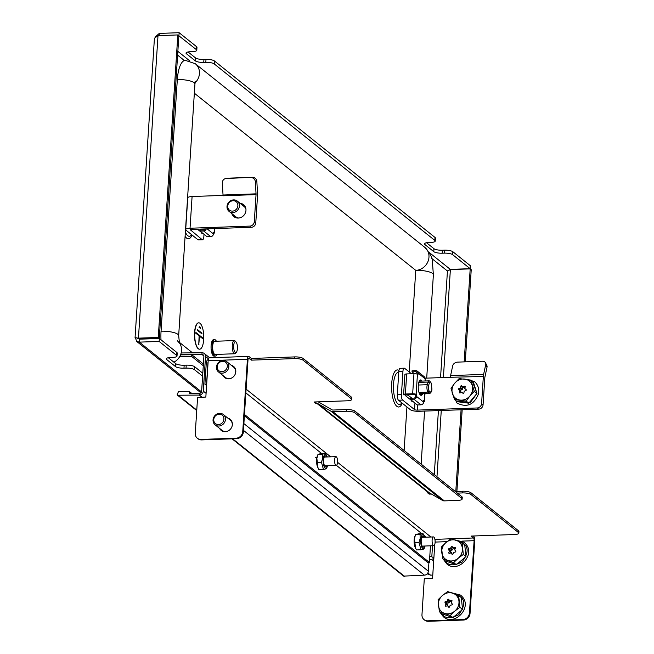 <?xml version="1.0" encoding="UTF-8"?>
<svg xmlns="http://www.w3.org/2000/svg" width="654" height="654" viewBox="0 0 654 654"><rect width="100%" height="100%" fill="white"/><g stroke="black" fill="none" stroke-linecap="round" stroke-linejoin="round"><path stroke-width="0.98" d="M407.336 394.264A10.439 3.572 -92 0 1 406.633 396.594M202.797 373.238L194.647 366.714A6.597 1.749 -176.3 0 0 186.227 365.153L184.166 365.226A6.597 1.749 3.7 0 1 175.746 363.665L168.315 357.722M202.601 376.197L194.459 369.673A6.597 1.749 -176.3 0 0 186.038 368.112L183.97 368.186A6.597 1.749 3.7 0 1 175.55 366.624L175.746 363.665M433.864 558.124L433.087 557.502A6.597 1.749 -176.3 0 0 429.792 556.325M433.676 561.083L432.899 560.462A6.597 1.749 -176.3 0 0 429.604 559.284M178.738 35.668L196.404 49.647A6.597 1.749 -176.3 0 1 196.789 50.293A6.597 1.749 -176.3 0 1 192.44 51.65L190.371 51.723A6.597 1.749 3.7 0 0 186.022 53.08A6.597 1.749 3.7 0 0 186.415 53.726L195.325 60.863A6.597 1.749 -176.3 0 0 203.746 62.424L205.806 62.351L206.002 59.391A6.597 1.749 -176.3 0 1 214.422 60.953L435.033 237.467A6.597 1.749 3.7 0 1 435.425 238.113L435.229 241.081A6.597 1.749 -176.3 0 0 434.845 240.427L435.033 237.467M205.806 62.351A6.597 1.749 3.7 0 1 214.226 63.912L434.845 240.427M444.442 250.171A6.597 1.749 -176.3 0 1 452.862 251.733L470.34 265.72L470.144 268.68L452.666 254.692A6.597 1.749 3.7 0 0 444.246 253.131L444.442 250.171L442.374 250.245A6.597 1.749 3.7 0 1 433.954 248.683L426.531 242.748M443.396 377.53L450.377 269.579L447.442 271.026L450.336 269.391L470.144 268.68M450.377 269.579L470.193 268.868L471.232 269.701L465.272 361.842M462.174 409.747L456.893 491.432M470.193 268.868L464.176 361.883M461.078 409.78L455.797 491.473M135.77 337.775L135.059 337.726L154.426 38.243L158.006 35.643L177.823 34.932L178.861 35.766L159.298 338.273L139.482 338.985L136.204 337.758M139.482 338.985L138.444 338.151L135.403 337.791L136.661 341.413L139.335 342.132L139.531 339.173L159.339 338.47L159.151 341.429L139.335 342.132L201.481 391.86M158.006 35.643L138.444 338.151L158.26 337.439L177.823 34.932M158.26 337.439L159.298 338.273M138.223 338.371L139.531 339.173M432.768 575.079L430.561 575.152L427.176 573.86M159.151 341.429L176.629 355.408A6.597 1.749 3.7 0 1 177.013 356.062A6.597 1.749 3.7 0 1 172.664 357.419L170.604 357.493A6.597 1.749 -176.3 0 0 166.247 358.85A6.597 1.749 -176.3 0 0 166.639 359.496L175.55 366.624M176.629 355.408L176.817 352.449L159.339 338.47M176.817 352.449A6.597 1.749 3.7 0 1 177.209 353.095L177.013 356.062M159.159 35.602L159.298 33.411L155.055 37.082M206.002 59.391L203.934 59.465A6.597 1.749 3.7 0 1 195.513 57.904L188.09 51.96M159.298 33.411L179.114 32.7L196.592 46.687A6.597 1.749 3.7 0 1 196.977 47.333L196.789 50.293M435.229 241.081A6.597 1.749 -176.3 0 1 430.88 242.438L428.811 242.511A6.597 1.749 3.7 0 0 424.462 243.868A6.597 1.749 3.7 0 0 424.855 244.514L433.766 251.643A6.597 1.749 -176.3 0 0 442.186 253.204L444.246 253.131M179.114 32.7L178.926 35.659M160.998 339.794A26.373 9.017 -92 0 1 161.056 331.21L177.324 79.584A13.186 3.499 3.7 0 1 194.164 82.706A13.186 3.499 3.7 0 1 194.941 83.998L195.366 81.26L194.352 82.862M426.702 378.126L433.381 274.786A13.186 3.499 -176.3 0 0 415.764 270.364L409.2 371.954M406.935 406.96L404.115 450.5M433.381 274.786L432.335 260.905C432.735 258.363 430.234 253.858 424.83 247.384L195.301 63.732L185.295 60.356A26.373 9.017 88 0 0 177.324 79.584M424.83 247.384A13.186 11.886 128.7 0 1 428.035 261.371A13.186 11.886 128.7 0 1 415.764 270.364L194.344 93.195M235.211 352.416A5.494 1.88 88 0 0 236.421 352.22A5.494 1.88 88 0 0 237.427 347.061A5.494 1.88 88 0 0 236.053 341.993A5.494 1.88 88 0 0 235.89 341.846A5.494 1.88 88 0 0 233.691 345.647A5.494 1.88 88 0 0 235.211 352.416M236.421 352.22L235.563 353.274A6.597 2.256 -92 0 1 234.753 353.757A6.597 2.256 -92 0 1 234.107 353.512A6.597 2.256 -92 0 1 232.252 346.309A6.597 2.256 -92 0 1 234.287 340.579A6.597 2.256 -92 0 1 234.933 340.824A6.597 2.256 -92 0 1 235.121 341.004A6.597 2.256 -92 0 1 235.301 341.216M234.287 340.579L214.676 341.282A6.597 2.256 88 0 0 212.648 347.012A6.597 2.256 88 0 0 214.504 354.215A6.597 2.256 88 0 0 215.15 354.46L234.753 353.757M216.368 341.216A8.24 2.82 88 0 0 215.428 339.941A8.24 2.82 88 0 0 214.618 339.63A8.24 2.82 88 0 0 212.084 346.792A8.24 2.82 88 0 0 214.398 355.801A8.24 2.82 88 0 0 215.207 356.103A8.24 2.82 88 0 0 216.842 354.394M214.618 339.63L213.588 339.671A8.24 2.82 88 0 0 211.054 346.833A8.24 2.82 88 0 0 213.368 355.833A8.24 2.82 88 0 0 214.177 356.144L215.207 356.103M200.704 327.817L199.298 326.698L199.257 327.36L200.664 328.48L200.704 327.817M199.257 327.36L199.298 326.698M199.053 327.368L200.664 328.48M201.955 333.172L197.516 329.616L197.475 330.278L201.914 333.834L201.955 333.172M197.475 330.278L197.516 329.616M197.263 330.286L201.914 333.834M203.034 338.183L195.922 332.494L195.881 333.156L199.323 335.911L198.759 344.593L199.552 336.099L202.993 338.846L203.034 338.183M195.881 333.156L195.922 332.494M195.677 333.164L199.323 335.911M199.11 335.919L198.759 344.593M198.554 344.601L198.996 344.772M199.544 336.262L202.993 338.846M203.688 339.581A13.186 4.513 88 0 0 198.759 322.831A13.186 4.513 88 0 0 194.778 332.445A13.186 4.513 88 0 0 199.699 349.187A13.186 4.513 88 0 0 203.688 339.581M198.653 322.839A13.186 4.513 88 0 0 198.554 322.839A13.186 4.513 88 0 0 194.565 332.453A13.186 4.513 88 0 0 199.495 349.195A13.186 4.513 88 0 0 199.601 349.187M242.413 205.16L245.275 206.819M238.963 203.296A6.597 5.943 128.7 0 1 236.773 211.038A6.597 5.943 128.7 0 1 229.08 211.389A6.597 5.943 128.7 0 1 227.437 209.182A6.597 5.943 128.7 0 1 229.628 201.44A6.597 5.943 128.7 0 1 237.32 201.089A6.597 5.943 128.7 0 1 238.963 203.296M237.516 203.508A5.404 4.872 128.7 0 1 234.688 210.523A5.404 4.872 128.7 0 1 228.074 208.324A5.404 4.872 128.7 0 1 230.911 201.309A5.404 4.872 128.7 0 1 237.516 203.508M234.173 215.46L236.405 217.888M464.912 388.157L463.196 386.784L464.569 386.212A0.548 0.499 128.7 0 1 465.223 386.767L464.904 388.223A0.548 0.499 128.7 0 0 465.059 388.705L466.106 389.588A0.548 0.499 128.7 0 1 465.91 390.503L464.536 391.067A0.548 0.499 128.7 0 0 464.185 391.493L463.866 392.948A0.548 0.499 128.7 0 1 463.007 393.307L461.961 392.416A0.548 0.499 128.7 0 1 461.961 392.416A0.548 0.499 128.7 0 0 461.454 392.351L460.089 392.923A0.548 0.499 128.7 0 1 459.435 392.375L459.754 390.92L461.52 392.335M470.782 380.088L473.422 382.198L476.938 393.455L468.812 403.199L457.171 401.695L454.53 399.578L451.015 388.329L454.743 383.195L459.141 378.584L470.782 380.088L474.297 391.337L469.907 395.948L466.179 401.082L468.812 403.199M476.938 393.455L474.297 391.337M466.179 401.082L454.53 399.578M469.907 395.948A10.987 9.908 128.7 0 1 460.024 400.068A10.987 9.908 128.7 0 1 452.445 393.692A10.987 9.908 128.7 0 1 454.743 383.195A10.987 9.908 128.7 0 1 464.626 379.067A10.987 9.908 128.7 0 1 472.213 385.451A10.987 9.908 128.7 0 1 469.907 395.948M460.114 388.067L462.043 389.612L460.678 390.185A0.548 0.499 -51.3 0 0 460.481 391.092L458.544 389.547A0.548 0.499 128.7 0 1 458.748 388.639L460.114 388.067A0.548 0.499 -51.3 0 0 460.465 387.65L460.784 386.195A0.548 0.499 128.7 0 1 461.642 385.835L462.689 386.718A0.548 0.499 128.7 0 1 462.689 386.718L464.626 388.263A0.548 0.499 -51.3 0 0 464.888 388.37M463.196 386.784A0.548 0.499 128.7 0 1 462.697 386.727L464.634 388.272M459.599 390.43A0.548 0.499 128.7 0 1 459.754 390.92M462.043 389.612A0.548 0.499 -51.3 0 0 462.394 389.195L460.465 387.65M463.408 387.291A0.548 0.499 -51.3 0 0 462.713 387.74L462.394 389.195M431.051 382.901A3.295 1.128 88 0 0 430.61 382.108A3.295 1.128 88 0 0 429.449 382.827L428.599 385.468A3.295 1.128 88 0 0 429.245 391.002L430.536 392.048A3.295 1.128 88 0 0 431.264 391.934A3.295 1.128 88 0 0 431.812 388.084L431.378 384.397A3.295 1.128 88 0 0 431.051 382.901M431.264 391.934L430.406 392.989A4.398 1.504 -92 0 1 429.866 393.316A4.398 1.504 -92 0 1 429.433 393.144L428.149 392.098A4.398 1.504 -92 0 1 427.283 384.716L428.133 382.067A4.398 1.504 -92 0 1 429.122 380.841A4.398 1.504 -92 0 1 429.678 381.118L430.61 382.108M485.709 364.654L483.617 374.407A6.597 2.256 88 0 0 483.347 376.475L450.344 377.276A6.597 2.256 -92 0 1 450.598 375.592L452.691 365.831A4.398 3.327 -26.9 0 1 457.587 362.12L482.35 361.229A4.398 3.327 -26.9 0 1 485.505 362.807L486.805 365.373A4.398 3.327 153.1 0 1 487.017 367.213L485.709 364.654A4.398 3.327 -26.9 0 0 485.505 362.807M450.32 377.652A6.597 2.256 -92 0 1 450.353 377.284L425.133 378.184M487.017 367.213L484.925 376.974A2.199 0.752 88 0 0 484.835 377.66L483.077 404.777A4.398 3.965 128.7 0 1 478.679 409.151L418.822 411.292A6.597 1.749 -176.3 0 1 410.401 409.731L398.515 400.223A4.398 1.504 -92 0 1 397.305 394.803L398.809 371.546A4.398 1.504 -92 0 1 400.142 368.341L404.27 368.194A4.398 1.504 88 0 0 402.938 371.398L398.809 371.546M478.679 409.151L477.191 407.965L417.342 410.107L417.669 404.94M477.191 407.965A4.398 3.965 -51.3 0 0 481.589 403.592L483.077 404.777M483.347 376.475L481.589 403.592M404.27 368.194A4.398 1.504 88 0 1 404.695 368.357L411.456 373.761M411.227 400.273L405.145 395.4M397.305 394.803L401.433 394.656L402.938 371.398M401.433 394.656A4.398 1.504 88 0 0 402.643 400.076L398.515 400.223M414.955 403.077L414.53 409.584L402.643 400.076M414.53 409.584A2.199 0.58 -176.3 0 0 417.342 410.107M241.555 204.481A7.693 6.932 128.7 0 1 244.244 205.315M240.067 203.288A7.693 6.932 128.7 0 1 243.55 204.661A7.693 6.932 128.7 0 1 245.961 210.408A7.693 6.932 128.7 0 1 241.489 217.202A7.693 6.932 128.7 0 1 233.936 216.678A7.693 6.932 128.7 0 1 231.835 213.588M223.039 195.407L192.088 196.519A6.597 1.749 3.7 0 0 187.739 197.876L185.687 229.595A6.597 1.749 -176.3 0 0 186.079 230.241L197.958 239.748L202.086 239.601L190.232 229.677M185.687 229.595A6.597 1.749 -176.3 0 1 190.036 228.238L249.893 226.096A4.398 3.965 -51.3 0 0 254.292 221.714L256.049 194.598A2.199 0.752 88 0 0 256.049 193.846L223.03 195.023A2.199 0.752 -92 0 1 223.022 195.783L256.049 194.598M234.721 217.218A7.693 6.932 128.7 0 1 233.314 214.774M254.292 221.714L255.779 222.908L257.529 195.791A6.597 2.256 88 0 0 257.537 193.51L256.85 181.526L255.362 181.861L256.049 193.846M255.779 222.908A4.398 3.965 128.7 0 1 251.381 227.281L249.893 226.096M190.208 230.094A2.199 0.58 -176.3 0 1 190.077 229.873A2.199 0.58 -176.3 0 1 191.524 229.423L251.381 227.281M201.015 232.072L197.443 229.211M203.999 234.279L203.852 236.56A4.398 1.504 88 0 1 202.519 239.765L198.391 239.912A4.398 1.504 -92 0 1 197.958 239.748M202.086 239.601A4.398 1.504 88 0 0 202.519 239.765M223.03 195.023L222.344 183.038A4.398 4.12 -102.5 0 1 226.219 178.509L252.469 177.299A4.398 4.12 77.5 0 1 256.85 181.526M225.516 178.599L227.012 178.272A4.398 4.12 77.5 0 1 227.706 178.182L252.469 177.299M255.362 181.861A4.398 4.12 -102.5 0 0 250.981 177.626M208.528 358.85L205.528 356.446L203.288 391.125L206.084 393.365M428.926 562.456L428.354 571.212A3.957 3.564 128.7 0 1 424.397 575.152L403.632 576.117L232.137 438.899M189.578 393.455L199.437 393.373A2.199 1.978 -51.3 0 0 201.636 391.182L203.876 356.504A2.199 1.978 -51.3 0 0 201.947 354.468L203.844 355.98M189.317 393.25L189.423 391.558L178.444 391.656L177.12 394.877L178.207 395.245L199.323 395.065A3.957 3.564 -51.3 0 0 203.288 391.125M205.528 356.446A3.957 3.564 -51.3 0 0 202.061 352.776L201.947 354.468L180.831 354.648M181.166 352.956L202.061 352.776M191.777 393.438L189.423 391.558M180.708 356.553L191.696 356.455L191.802 354.762L203.394 364.033M191.696 356.455L203.28 365.725M180.823 354.86L191.802 354.762M199.437 393.373L199.323 395.065L201.996 397.199M223.039 375.576A7.145 6.442 -51.3 0 0 224.624 377.546A7.145 6.442 -51.3 0 0 228.647 378.846A7.145 6.442 -51.3 0 0 235.293 373.974A7.145 6.442 -51.3 0 0 233.552 366.395A7.145 6.442 -51.3 0 0 231.279 365.275M233.846 366.641A7.145 6.442 -51.3 0 0 231.868 365.749M219.621 428.435A7.145 6.442 -51.3 0 0 221.207 430.414A7.145 6.442 -51.3 0 0 225.229 431.705A7.145 6.442 -51.3 0 0 231.876 426.833A7.145 6.442 -51.3 0 0 230.134 419.263A7.145 6.442 -51.3 0 0 227.862 418.143M230.421 419.508A7.145 6.442 -51.3 0 0 228.45 418.617M462.329 541.111L474.117 540.686A2.199 0.752 88 0 0 473.512 537.98L471.133 536.076L514.477 534.522A6.597 1.749 -176.3 0 0 518.826 533.165A6.597 1.749 -176.3 0 0 518.442 532.519L518.548 530.827L471.011 492.789L470.896 494.481A6.597 1.749 -176.3 0 0 462.484 492.92L462.591 491.228L455.348 491.489M518.548 530.827A6.597 1.749 3.7 0 1 518.941 531.473L518.826 533.165M474.117 540.686L469.441 613.002L470.038 613.477L474.714 541.16A3.957 1.357 88 0 0 473.619 536.288L473.267 536.002M461.749 498.397L461.863 496.705L354.893 411.113L354.787 412.805L461.749 498.397A6.597 1.749 -176.3 0 1 462.141 499.043A6.597 1.749 -176.3 0 1 457.792 500.4L444.336 500.882A3.957 3.564 128.7 0 1 442.513 500.433L429.359 492.838L317.942 403.682A2.199 1.978 -51.3 0 0 316.928 403.436L315.915 403.477L314.051 401.989L347.348 400.796A6.597 1.749 -176.3 0 0 351.697 399.439A6.597 1.749 -176.3 0 0 351.312 398.793L303.023 360.158A6.597 1.749 -176.3 0 0 294.602 358.596L294.717 356.904L251.373 358.457L248.994 356.553A3.957 1.357 88 0 0 248.61 356.405A3.957 1.357 88 0 0 247.416 359.291L208.201 360.697A3.957 1.357 -92 0 1 209.394 357.812L248.61 356.405M294.717 356.904A6.597 1.749 3.7 0 1 303.137 358.466L303.023 360.158M351.312 398.793L351.419 397.101L303.137 358.466M351.419 397.101A6.597 1.749 3.7 0 1 351.803 397.746L351.697 399.439M462.591 491.228A6.597 1.749 3.7 0 1 471.011 492.789M518.442 532.519L470.896 494.481M316.928 403.436L428.345 492.593L427.332 492.626L429.188 494.113L431.427 494.032M457.367 493.108L462.484 492.92M294.602 358.596L251.267 360.15L248.888 358.245A2.199 0.752 88 0 0 248.675 358.163A2.199 0.752 88 0 0 248.005 359.765L243.329 432.081A6.597 5.943 128.7 0 1 236.732 438.654L236.135 438.172A6.597 5.943 -51.3 0 0 242.74 431.607L247.416 359.291M318.007 401.85A3.957 3.564 -51.3 0 1 318.858 402.185L332.011 409.788A2.199 1.978 -51.3 0 0 333.025 410.033L346.473 409.551A6.597 1.749 3.7 0 1 354.893 411.113M317.942 403.682L331.087 411.284A3.957 3.564 -51.3 0 0 332.919 411.726L346.367 411.243L346.473 409.551M429.277 492.789L429.188 494.113M251.373 358.457L251.267 360.15M208.201 360.697L205.847 397.068L197.59 397.362L195.268 433.308A6.597 5.943 -51.3 0 0 197.336 438.237A6.597 5.943 -51.3 0 0 201.048 439.431L236.135 438.172M224.886 377.734L223.635 376.05A7.145 6.442 -51.3 0 0 224.935 377.775M220.21 428.91A7.145 6.442 -51.3 0 0 221.518 430.643M201.048 439.431L201.645 439.905L236.732 438.654M201.645 439.905A6.597 5.943 128.7 0 1 197.933 438.711L197.336 438.237M470.038 613.477A6.597 5.943 128.7 0 1 463.433 620.049L428.345 621.3A6.597 5.943 128.7 0 1 424.642 620.106L424.045 619.632A6.597 5.943 -51.3 0 1 421.969 614.703L424.299 578.757L432.556 578.463L434.746 544.48M463.433 620.049L462.836 619.567L427.757 620.826L428.345 621.3M462.836 619.567A6.597 5.943 -51.3 0 0 469.441 613.002M424.045 619.632A6.597 5.943 -51.3 0 0 427.757 620.826M315.915 403.477L316.013 401.916M428.345 492.593A2.199 1.978 128.7 0 1 429.359 492.838M354.787 412.805A6.597 1.749 -176.3 0 0 346.367 411.243M461.863 496.705A6.597 1.749 3.7 0 1 462.247 497.351L462.141 499.043M208.127 361.826A2.199 1.978 -51.3 0 0 207.947 362.569L208.07 362.659M208.413 359.234A3.957 3.564 -51.3 0 0 206.304 362.627L204.906 384.192L206.558 384.135L207.947 362.569M430.471 545.82L429.4 562.44L244.473 414.473M244.383 415.781L427.749 562.497L429.4 562.44M206.59 385.541L204.906 384.192M200.541 229.104L201.653 229.995M207.13 228.867L213.441 233.919L213.547 232.301L214.111 232.759L214.381 228.606M213.441 233.919A2.714 2.453 128.7 0 1 210.719 236.625L207.081 236.756L200.026 231.107L200.091 230.053L203.737 229.922A1.619 1.463 -51.3 0 0 205.184 228.933M200.026 231.107L203.664 230.976A2.714 2.453 -51.3 0 0 206.272 228.9M213.474 233.478A2.714 0.719 -176.3 0 0 214.275 233.02A2.714 0.719 -176.3 0 0 214.111 232.759M201.538 233.045L201.734 233.2A2.714 0.719 -176.3 0 0 203.296 233.723M420.587 393.643L419.86 394.239M419.713 394.182A6.597 2.256 88 0 0 420.089 394.264A6.597 2.256 88 0 0 421.004 393.626M419.999 381.159A6.597 2.256 88 0 0 419.615 381.086A6.597 2.256 88 0 0 419.247 381.192L429.122 380.841M407.671 394.248L407.638 394.812L411.873 398.196M415.233 394.542L407.638 394.812M421.029 381.127A7.693 2.632 88 0 0 420.334 380.268A7.693 2.632 88 0 0 420.097 380.113M422.059 381.086A7.693 2.632 88 0 0 421.364 380.236A7.693 2.632 88 0 0 420.612 379.949A7.693 2.632 88 0 0 418.241 386.637A7.693 2.632 88 0 0 420.408 395.041A7.693 2.632 88 0 0 421.16 395.327A7.693 2.632 88 0 0 422.746 393.569M413.966 373.671L406.69 373.933L405.39 394.019L412.666 393.757L413.966 373.671A2.714 0.719 3.7 0 1 417.44 374.317L416.14 394.403L416.704 394.861L416.598 396.471L423.661 402.12L423.759 400.501L424.332 400.959L424.814 393.495M405.235 394.37L405.178 395.286A3.295 0.875 -176.3 0 0 404.981 394.967L404.785 394.812A1.619 0.433 -176.3 0 1 404.695 394.648A1.619 0.433 -176.3 0 1 405.758 394.321L413.042 394.06A1.619 0.433 -176.3 0 1 415.11 394.444L415.674 394.893L415.568 396.512A1.619 1.463 -51.3 0 1 413.949 398.123L410.311 398.253L410.238 399.308L417.301 404.957L420.939 404.826A2.714 2.453 128.7 0 0 423.661 402.12M425.623 380.963L425.059 380.415L425.165 378.797L418.11 373.156L418.004 374.767L417.44 374.317M420.636 395.196A7.693 2.632 88 0 0 421.716 393.602M418.11 373.156A2.714 2.453 -51.3 0 0 415.723 370.63L412.085 370.761L412.02 371.815L415.658 371.685A1.619 1.463 -51.3 0 1 417.08 373.189L417.023 374.088M416.704 394.861L415.674 394.893M410.238 399.308L413.884 399.177A2.714 2.453 -51.3 0 0 416.598 396.471M417.252 371.12L424.315 376.769A2.714 2.453 128.7 0 1 425.165 378.797M414.325 373.663L412.02 371.815M423.686 401.679A2.714 0.719 -176.3 0 0 424.487 401.221A2.714 0.719 -176.3 0 0 424.332 400.959M416.14 394.403A2.714 0.719 -176.3 0 0 412.666 393.757M411.75 401.245L411.946 401.401A2.714 0.719 -176.3 0 0 413.508 401.924M405.39 394.019A2.714 0.719 -176.3 0 0 403.6 394.583A2.714 0.719 -176.3 0 0 403.755 394.844L403.951 395M405.055 374.758A2.714 0.719 3.7 0 1 404.891 374.489A2.714 0.719 3.7 0 1 406.69 373.933M225.001 416.745A6.597 5.943 128.7 0 1 222.81 424.487A6.597 5.943 128.7 0 1 215.125 424.838A6.597 5.943 128.7 0 1 213.482 422.631A6.597 5.943 128.7 0 1 215.673 414.889A6.597 5.943 128.7 0 1 223.357 414.538A6.597 5.943 128.7 0 1 225.001 416.745M223.562 416.958A5.404 4.872 128.7 0 1 220.725 423.98A5.404 4.872 128.7 0 1 214.12 421.781A5.404 4.872 128.7 0 1 216.948 414.759A5.404 4.872 128.7 0 1 223.562 416.958M220.218 428.91L221.461 430.594M233.969 438.752L229.84 438.899M228.418 363.886A6.597 5.943 128.7 0 1 226.227 371.627A6.597 5.943 128.7 0 1 218.542 371.971A6.597 5.943 128.7 0 1 216.899 369.763A6.597 5.943 128.7 0 1 219.09 362.03A6.597 5.943 128.7 0 1 226.774 361.678A6.597 5.943 128.7 0 1 228.418 363.886M226.979 364.09A5.404 4.872 128.7 0 1 224.15 371.112A5.404 4.872 128.7 0 1 217.537 368.913A5.404 4.872 128.7 0 1 220.365 361.891A5.404 4.872 128.7 0 1 226.979 364.09M451.603 601.909L450.017 600.642L451.448 600.339A0.548 0.499 128.7 0 1 451.979 601.018L451.399 602.416A0.548 0.499 128.7 0 0 451.448 602.931L452.298 604.018A0.548 0.499 128.7 0 1 451.939 604.893L450.508 605.195A0.548 0.499 128.7 0 0 450.091 605.547L449.519 606.937A0.548 0.499 128.7 0 1 448.628 607.133L447.777 606.037L449.265 607.231L447.704 605.964A0.548 0.499 128.7 0 1 447.777 606.037M458.634 595.353L461.274 597.47L462.558 609.422L452.92 617.589L441.998 613.804L439.357 611.694L438.074 599.743L442.562 595.393L447.712 591.576L458.634 595.353L459.917 607.304L462.558 609.422M452.92 617.589L450.279 615.471L439.357 611.694M459.917 607.304L454.767 611.122L450.279 615.471M458.945 601.067A10.987 9.908 128.7 0 1 454.767 611.122A10.987 9.908 128.7 0 1 444.483 613.321A10.987 9.908 128.7 0 1 438.384 605.457A10.987 9.908 128.7 0 1 442.562 595.393A10.987 9.908 128.7 0 1 452.838 593.203A10.987 9.908 128.7 0 1 458.945 601.067M447.704 605.964A0.548 0.499 128.7 0 0 447.303 605.874L445.881 606.184A0.548 0.499 128.7 0 1 445.349 605.498L445.93 604.108A0.548 0.499 -51.3 0 0 445.873 603.593L445.031 602.498A0.548 0.499 128.7 0 1 445.39 601.631L446.813 601.328L448.75 602.874A0.548 0.499 -51.3 0 0 449.167 602.514L447.23 600.969A0.548 0.499 128.7 0 1 446.813 601.328M447.23 600.969L447.81 599.579A0.548 0.499 128.7 0 1 448.701 599.383L449.551 600.478A0.548 0.499 128.7 0 0 450.017 600.642M445.93 604.108L447.859 605.653A0.548 0.499 -51.3 0 0 447.81 605.138L445.873 603.593M448.75 602.874L447.32 603.176A0.548 0.499 -51.3 0 0 446.96 604.043L447.81 605.138M449.715 600.609L451.481 602.023A0.548 0.499 -51.3 0 0 451.538 602.081L449.625 600.552M449.985 600.838A0.548 0.499 -51.3 0 0 449.748 601.124L449.167 602.514M455.021 549.041L453.443 547.774L454.865 547.472A0.548 0.499 128.7 0 1 455.397 548.15L454.816 549.548A0.548 0.499 128.7 0 0 454.873 550.063L455.715 551.159A0.548 0.499 128.7 0 1 455.356 552.025L453.933 552.328A0.548 0.499 128.7 0 0 453.508 552.687L452.936 554.077A0.548 0.499 128.7 0 1 452.045 554.265L451.195 553.178L452.682 554.363L451.121 553.104A0.548 0.499 128.7 0 1 451.195 553.178M462.051 542.493L464.692 544.602L465.975 556.554L456.337 564.721L445.415 560.944L442.774 558.827L441.491 546.883L445.979 542.526L451.129 538.708L462.051 542.493L463.334 554.445L465.975 556.554M456.337 564.721L453.696 562.612L442.774 558.827M463.334 554.445L458.184 558.263L453.696 562.612M462.362 548.199A10.987 9.908 128.7 0 1 458.184 558.263A10.987 9.908 128.7 0 1 447.908 560.453A10.987 9.908 128.7 0 1 441.802 552.589A10.987 9.908 128.7 0 1 445.979 542.526A10.987 9.908 128.7 0 1 456.255 540.335A10.987 9.908 128.7 0 1 462.362 548.199M449.347 551.24L451.146 553.12A0.548 0.499 128.7 0 0 450.72 553.014L449.298 553.317A0.548 0.499 128.7 0 1 448.775 552.638L449.347 551.24A0.548 0.499 -51.3 0 0 449.298 550.725L448.448 549.638A0.548 0.499 128.7 0 1 448.808 548.763L450.238 548.461L452.167 550.006A0.548 0.499 -51.3 0 0 452.584 549.654L450.655 548.109A0.548 0.499 128.7 0 1 450.238 548.461M450.655 548.109L451.227 546.711A0.548 0.499 128.7 0 1 452.118 546.523L452.969 547.611A0.548 0.499 128.7 0 0 453.443 547.774M451.285 552.785A0.548 0.499 -51.3 0 0 451.227 552.27L449.298 550.725M452.167 550.006L450.745 550.308A0.548 0.499 -51.3 0 0 450.377 551.183L451.227 552.27M453.132 547.741L454.898 549.156A0.548 0.499 -51.3 0 0 454.955 549.213L453.042 547.684M453.402 547.978A0.548 0.499 -51.3 0 0 453.165 548.256L452.584 549.654M433.103 545.297A4.398 1.504 88 0 0 433.766 545.698A4.398 1.504 88 0 0 435.106 542.223A4.398 1.504 88 0 0 434.117 537.318A4.398 1.504 88 0 0 433.455 536.918A4.398 1.504 88 0 0 432.106 540.392A4.398 1.504 88 0 0 433.103 545.297M415.347 547.676A6.924 2.371 -92 0 1 415.176 547.341A6.924 2.371 -92 0 1 414.235 539.019A6.924 2.371 -92 0 1 414.791 536.599L415.56 534.629L414.407 538.675L415.568 548.183L416.516 549.94L420.996 549.777L419.018 542.526L414.538 542.681M423.04 533.664L418.56 533.827L415.56 534.629L420.04 534.465L423.04 533.664L423.996 535.422L426.179 537.171M424.381 546.033A5.526 1.888 -92 0 1 422.043 546.008A5.526 1.888 -92 0 1 421.29 539.37A5.526 1.888 -92 0 1 421.74 537.441A5.526 1.888 -92 0 1 424.07 537.253M425.067 546.008A6.924 2.371 -92 0 1 424.765 546.997A6.924 2.371 -92 0 1 421.814 547.169A6.924 2.371 -92 0 1 420.841 538.782A6.924 2.371 -92 0 1 424.381 536.264A6.924 2.371 -92 0 1 424.757 537.228M419.018 542.526L420.179 538.471L420.04 534.465M424.765 546.997L424.005 548.976L420.996 549.777M335.559 465.027A4.398 1.504 88 0 0 336.221 465.427A4.398 1.504 88 0 0 337.57 461.953A4.398 1.504 88 0 0 336.573 457.048A4.398 1.504 88 0 0 335.911 456.647A4.398 1.504 88 0 0 334.57 460.122A4.398 1.504 88 0 0 335.559 465.027M317.803 467.406A6.924 2.371 -92 0 1 317.64 467.07A6.924 2.371 -92 0 1 316.691 458.748A6.924 2.371 -92 0 1 317.255 456.329L318.016 454.358L316.863 458.405L318.024 467.912L318.98 469.67L323.46 469.507L321.474 462.255L316.994 462.411M325.496 453.394L321.016 453.557L318.016 454.358L322.496 454.195L325.496 453.394L326.837 455.985A6.924 2.371 -92 0 1 327.213 456.958M326.845 465.762A5.526 1.888 -92 0 1 324.507 465.738A5.526 1.888 -92 0 1 323.755 459.1A5.526 1.888 -92 0 1 324.196 457.171A5.526 1.888 -92 0 1 326.526 456.983M327.523 465.738A6.924 2.371 -92 0 1 327.221 466.727A6.924 2.371 -92 0 1 324.27 466.899A6.924 2.371 -92 0 1 323.297 458.511A6.924 2.371 -92 0 1 326.837 455.985M321.474 462.255L322.635 458.201L322.496 454.195M327.221 466.727L326.46 468.705L323.46 469.507M185.368 232.023A16.072 5.494 88 0 0 187.731 235.677A16.072 5.494 88 0 0 191.262 235.105L191.614 234.672M185.09 236.315A18.557 6.344 88 0 0 186.603 238.105A18.557 6.344 88 0 0 192.063 235.031M398.76 372.388A16.072 5.494 88 0 0 393.438 385.762A16.072 5.494 88 0 0 397.943 403.878A16.072 5.494 88 0 0 401.474 403.305L401.826 402.872M398.94 370.458A18.557 6.344 88 0 0 391.689 383.71A18.557 6.344 88 0 0 396.823 406.306A18.557 6.344 88 0 0 402.275 403.232M194.459 369.673L194.647 366.714M432.899 560.462L433.087 557.502M214.422 60.953L214.226 63.912M452.862 251.733L452.666 254.692M177.61 55.124L184.371 60.528M431.681 258.412L447.442 271.026L440.551 377.628M438.417 410.589L434.281 474.632M431.804 556.848L432.515 545.747M436.978 476.791L441.262 410.491M430.561 575.152L427.83 572.969M450.336 269.391L429.122 252.411M189.734 60.871L177.855 51.364M196.404 49.647L196.592 46.687M433.766 251.643L433.954 248.683M442.186 253.204L442.374 250.245M424.855 244.514L424.928 243.272M195.325 60.863L195.513 57.904M203.746 62.424L203.934 59.465M186.415 53.726L186.488 52.492M183.97 368.186L184.166 365.226M186.038 368.112L186.227 365.153M166.639 359.496L166.721 358.253M177.389 340.734L179.458 343.137L178.673 335.633A13.186 3.499 -176.3 0 0 177.896 334.333A13.186 3.499 -176.3 0 0 161.056 331.21M179.327 342.753A13.186 11.886 128.7 0 1 173.915 362.202M195.301 63.732A13.186 11.886 128.7 0 1 195.047 82.87M245.937 209.141A6.597 5.943 -51.3 0 0 245.83 208.839A6.597 5.943 -51.3 0 0 245.798 208.773A6.597 5.943 -51.3 0 0 244.163 206.566L237.32 201.089M229.08 211.389L235.922 216.858A6.597 5.943 -51.3 0 0 238.824 218.027M472.343 381.339L476.995 393.455L470.373 402.488L456.492 401.147M460.114 392.915L459.435 392.375M463.179 393.389L461.953 392.416L463.171 393.389M460.784 386.195L462.713 387.74M460.678 390.185L458.748 388.639M460.481 391.092L458.544 389.547M464.569 386.212L465.223 386.743M429.449 382.827L428.133 382.067L418.789 382.402M428.599 385.468L427.283 384.716L418.323 385.034M430.536 392.048L429.433 393.144L419.369 393.504M429.245 391.002L428.149 392.098L418.977 392.425M483.617 374.407L450.598 375.592M190.036 228.238L192.088 196.519M227.706 178.182L226.219 178.509M243.877 423.604L428.354 571.212M243.443 430.365L424.397 575.152M178.207 395.245L196.772 410.099M232.75 438.891L404.646 576.427M248.463 358.261L248.888 358.245M430.904 537.008L337.546 462.313M330.695 456.827L246.108 389.146M473.512 537.98L451.334 538.773M451.023 538.782L434.894 539.362M442.513 500.433L331.087 411.284M242.74 431.607L243.329 432.081M435.114 542.084L447.042 541.651M444.336 500.882L332.919 411.726M245.863 392.899L321.637 453.533M336.442 465.378L421.838 533.705M203.664 230.976L210.719 236.625M413.884 399.177L420.939 404.826M415.658 371.685L417.056 372.805M404.981 394.967L405.022 394.419M231.835 426.931A6.597 5.943 -51.3 0 0 231.868 422.288A6.597 5.943 -51.3 0 0 231.843 422.222A6.597 5.943 -51.3 0 0 230.2 420.015L223.357 414.538M215.125 424.838L221.959 430.307A6.597 5.943 -51.3 0 0 229.072 430.389M235.252 374.072A6.597 5.943 -51.3 0 0 235.285 369.428A6.597 5.943 -51.3 0 0 235.26 369.355A6.597 5.943 -51.3 0 0 233.617 367.147L226.774 361.678M218.542 371.971L225.377 377.448A6.597 5.943 -51.3 0 0 232.489 377.522M453.345 593.374L461.356 597.486C465.223 601.353 464.332 607.116 458.691 614.785C450.328 618.929 444.745 618.61 441.949 613.844L441.81 613.656M445.031 602.498L446.96 604.043M446.134 606.127L445.349 605.498M445.39 601.631L447.32 603.176M447.81 599.579L449.748 601.124M451.448 600.339L452.02 600.797M456.762 540.515L464.773 544.619C468.64 548.485 467.749 554.257 462.108 561.917C453.745 566.062 448.17 565.751 445.366 560.977L445.227 560.797M448.448 549.638L450.377 551.183M449.551 553.259L448.775 552.638M448.808 548.763L450.745 550.308M451.227 546.711L453.165 548.256M454.865 547.472L455.437 547.929M447.532 270.813L448.513 270.494M136.661 341.413L200.852 392.776M178.673 335.633L194.941 83.998M192.529 352.858L179.163 342.156M424.569 411.088L421.143 464.119M236.053 341.993L235.121 341.004M464.626 379.067L474.322 381.429C478.041 384.675 479.415 388.885 478.417 394.068C473.88 404.924 466.752 407.916 457.015 403.052L452.593 394.149M429.866 393.316L419.451 393.683M204.285 353.487L209.672 357.803M196.74 410.573L177.12 394.877M214.561 228.598L214.275 233.02M424.994 393.487L424.487 401.221M403.6 394.583L404.891 374.489M451.358 592.696L460.653 595.124L462.599 597.11C472.131 608.138 454.203 626.491 443.355 616.747L439.88 612.119M454.775 539.836L464.078 542.256L466.024 544.251C475.548 555.279 457.62 573.632 446.772 563.879L443.306 559.252M422.1 546.115L433.766 545.698M421.781 537.335L433.455 536.918M424.381 536.264L423.996 535.422M415.176 547.341L415.568 548.183M324.556 465.844L336.221 465.427M315.269 457.383L316.953 457.318M324.237 457.064L335.911 456.647M317.64 467.07L318.024 467.912"/></g></svg>
